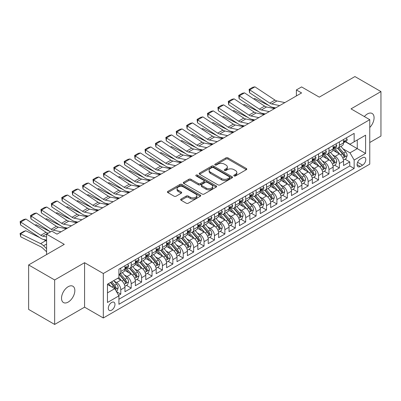 <?xml version="1.0" encoding="UTF-8"?>
<svg xmlns="http://www.w3.org/2000/svg" width="401" height="401" viewBox="0 0 401 401"><rect width="100%" height="100%" fill="white"/><g stroke="black" fill="none" stroke-linecap="round" stroke-linejoin="round"><path stroke-width="0.6" d="M234.069 175.939A1.013 0.581 0 0 0 235.497 175.939L246.354 169.673A1.444 0.832 0 0 0 246.775 169.082A1.444 0.832 0 0 0 246.354 168.495L227.963 157.874A1.444 0.832 0 0 0 225.918 157.874L215.066 164.144A1.013 0.581 0 0 0 214.771 164.555A1.013 0.581 0 0 0 215.066 164.971A1.013 0.581 0 0 0 216.495 164.971L217.898 164.159A4.622 2.672 0 0 1 224.44 164.159L225.974 165.042A4.622 2.672 0 0 1 227.327 166.931A4.622 2.672 0 0 1 225.974 168.816L224.565 169.628A1.013 0.581 0 0 0 224.269 170.039A1.013 0.581 0 0 0 224.565 170.455A1.013 0.581 0 0 0 225.999 170.455L227.402 169.643A4.622 2.672 0 0 1 233.938 169.643L235.472 170.53A4.622 2.672 0 0 1 236.826 172.415A4.622 2.672 0 0 1 235.472 174.305L234.069 175.112A1.013 0.581 0 0 0 233.773 175.528A1.013 0.581 0 0 0 234.069 175.939L234.069 175.112M68.185 302.083A9.418 5.439 120 0 0 74.335 293.783A9.418 5.439 120 0 0 72.892 286.234A9.418 5.439 120 0 0 68.185 286.7A9.418 5.439 120 0 0 62.03 295.001A9.418 5.439 120 0 0 63.473 302.549A9.418 5.439 120 0 0 68.185 302.083M369.762 127.478A9.418 5.439 120 0 0 372.128 113.473A9.418 5.439 120 0 0 367.421 113.939A9.418 5.439 120 0 0 364.364 116.561M111.638 310.168A4.712 2.722 120 0 0 114.716 306.018A4.712 2.722 120 0 0 113.994 302.244A4.712 2.722 120 0 0 111.638 302.474A4.712 2.722 120 0 0 108.561 306.625A4.712 2.722 120 0 0 109.283 310.399A4.712 2.722 120 0 0 111.638 310.168M181.072 199.046A1.444 0.832 0 0 0 180.645 199.638A1.444 0.832 0 0 0 181.072 200.224L186.229 203.207A1.444 0.832 0 0 0 188.275 203.207L200.33 196.244A1.444 0.832 0 0 0 200.751 195.653A1.444 0.832 0 0 0 200.33 195.066L181.939 184.45A1.444 0.832 0 0 0 179.894 184.45L167.839 191.407A1.444 0.832 0 0 0 167.417 191.999A1.444 0.832 0 0 0 167.839 192.59L174.074 196.184A1.444 0.832 0 0 0 176.114 196.184L181.277 193.207A1.444 0.832 0 0 0 181.698 192.615A1.444 0.832 0 0 0 181.277 192.029L178.184 190.244A3.865 2.231 0 0 1 177.052 188.665A3.865 2.231 0 0 1 179.437 186.605A3.865 2.231 0 0 1 183.648 187.087L195.758 194.079A3.865 2.231 0 0 1 196.886 195.653A3.865 2.231 0 0 1 194.5 197.718A3.865 2.231 0 0 1 190.29 197.232L188.275 196.069A1.444 0.832 0 0 0 186.229 196.069L181.072 199.046L181.072 200.224M369.762 142.51L380.95 136.054L380.95 91.583L354.93 76.561L319.281 97.142L301.587 86.927L296.384 89.934L301.587 92.937L56.997 234.149L51.789 231.146L46.586 234.149L46.586 254.58M54.651 279.968L54.651 324.439L84.576 307.161L84.576 262.695L54.651 279.968L28.631 264.946L64.28 244.364L46.586 234.149M84.576 262.695L103.313 273.512L369.762 119.678L369.762 164.144L103.313 317.978L103.313 273.512M380.95 91.583L351.025 108.861L369.762 119.678M218.004 184.861A1.444 0.832 0 0 0 220.044 184.861L232.099 177.899A1.444 0.832 0 0 0 232.525 177.312A1.444 0.832 0 0 0 232.099 176.721L213.713 166.104A1.444 0.832 0 0 0 211.668 166.104L199.613 173.067A1.444 0.832 0 0 0 199.192 173.653A1.444 0.832 0 0 0 199.613 174.245L218.004 184.861M196.49 176.159A1.013 0.581 0 0 1 197.518 176.3L197.518 175.102L216.214 185.894A1.444 0.832 0 0 1 216.635 186.485A1.444 0.832 0 0 1 216.214 187.072L204.159 194.034A1.444 0.832 0 0 1 202.114 194.034L183.728 183.417L183.728 182.234A1.444 0.832 0 0 0 183.302 182.826A1.444 0.832 0 0 0 183.728 183.417M183.728 182.234L188.886 179.257A1.444 0.832 0 0 1 190.931 179.257L198.385 183.563A1.444 0.832 0 0 0 200.43 183.563L203.853 181.588A1.444 0.832 0 0 0 204.274 180.996A1.444 0.832 0 0 0 203.853 180.41L196.089 175.924A1.013 0.581 0 0 1 195.793 175.513A1.013 0.581 0 0 1 196.415 174.971A1.013 0.581 0 0 1 197.518 175.102M54.651 324.439L28.631 309.417L28.631 264.946M118.636 295.372L120.796 294.123L116.475 291.627M114.019 281.016L116.636 282.525A5.89 3.398 60 0 1 120.796 289.738L124.962 287.332L124.962 291.717L131.207 288.113L126.47 285.377M124.43 275.006L127.042 276.515A5.89 3.398 60 0 1 131.207 283.728L135.368 281.322L135.368 285.707L141.613 282.103L136.876 279.372M134.836 268.996L137.448 270.505A5.89 3.398 60 0 1 141.613 277.718L145.779 275.312L145.779 279.703L152.024 276.094L147.287 273.362M145.247 262.991L147.859 264.5A5.89 3.398 60 0 1 152.024 271.708L156.184 269.307L156.184 273.693L162.43 270.084L157.693 267.352M155.653 256.981L158.265 258.49A5.89 3.398 60 0 1 162.43 265.698L166.595 263.297L166.595 267.683L172.836 264.079L168.104 261.342M166.059 250.971L168.676 252.48A5.89 3.398 60 0 1 172.836 259.688L177.001 257.287L177.001 261.673L183.247 258.069L178.51 255.332M176.47 244.961L179.082 246.47A5.89 3.398 60 0 1 183.247 253.683L187.407 251.277L187.407 255.663L193.653 252.059L188.921 249.327M186.876 238.951L189.493 240.46A5.89 3.398 60 0 1 193.653 247.673L197.818 245.267L197.818 249.653L204.064 246.049L199.327 243.317M197.287 232.941L199.898 234.45A5.89 3.398 60 0 1 204.064 241.663L208.224 239.257L208.224 243.648L214.47 240.039L209.733 237.307M207.693 226.936L210.309 228.445A5.89 3.398 60 0 1 214.47 235.653L218.635 233.252L218.635 237.638L224.881 234.029L220.144 231.297M218.104 220.926L220.715 222.435A5.89 3.398 60 0 1 224.881 229.643L229.041 227.242L229.041 231.628L235.287 228.024L230.55 225.287M228.51 214.916L231.126 216.425A5.89 3.398 60 0 1 235.287 223.638L239.452 221.232L239.452 225.618L245.698 222.014L240.961 219.277M238.921 208.906L241.532 210.415A5.89 3.398 60 0 1 245.698 217.628L249.858 215.222L249.858 219.608L256.104 216.004L251.367 213.272M249.327 202.896L251.938 204.405A5.89 3.398 60 0 1 256.104 211.618L260.269 209.212L260.269 213.598L266.51 209.994L261.778 207.262M259.738 196.886L262.349 198.395A5.89 3.398 60 0 1 266.51 205.608L270.675 203.202L270.675 207.593L276.921 203.984L272.184 201.252M270.144 190.881L272.755 192.39A5.89 3.398 60 0 1 276.921 199.598L281.081 197.197L281.081 201.583L287.327 197.979L282.595 195.242M280.55 184.871L283.166 186.38A5.89 3.398 60 0 1 287.327 193.588L291.492 191.187L291.492 195.573L297.737 191.969L293.001 189.232M290.961 178.861L293.572 180.37A5.89 3.398 60 0 1 297.737 187.583L301.898 185.177L301.898 189.563L308.143 185.959L303.407 183.222M301.367 172.851L303.983 174.36A5.89 3.398 60 0 1 308.143 181.573L312.309 179.167L312.309 183.553L318.554 179.949L313.818 177.217M311.777 166.841L314.389 168.35A5.89 3.398 60 0 1 318.554 175.563L322.715 173.157L322.715 177.548L328.96 173.939L324.224 171.207M322.183 160.831L324.8 162.34A5.89 3.398 60 0 1 328.96 169.553L333.126 167.152L333.126 171.538L339.371 167.929L339.371 163.543A5.89 3.398 -120 0 0 335.206 156.335L332.594 154.826M334.635 165.197L339.371 167.929M124.962 287.332A5.89 3.398 -120 0 0 120.796 280.119L117.673 278.319M135.368 281.322A5.89 3.398 -120 0 0 131.207 274.114L124.766 270.394M145.779 275.312A5.89 3.398 -120 0 0 141.613 268.104L135.177 264.384M156.184 269.307A5.89 3.398 -120 0 0 152.024 262.094L145.583 258.379M166.595 263.297A5.89 3.398 -120 0 0 162.43 256.084L155.994 252.369M177.001 257.287A5.89 3.398 -120 0 0 172.836 250.074L166.4 246.359M187.407 251.277A5.89 3.398 -120 0 0 183.247 244.069L176.811 240.349M197.818 245.267A5.89 3.398 -120 0 0 193.653 238.059L187.217 234.339M208.224 239.257A5.89 3.398 -120 0 0 204.064 232.049L197.628 228.329M218.635 233.252A5.89 3.398 -120 0 0 214.47 226.039L208.034 222.324M229.041 227.242A5.89 3.398 -120 0 0 224.881 220.029L218.445 216.314M239.452 221.232A5.89 3.398 -120 0 0 235.287 214.019L228.851 210.304M249.858 215.222A5.89 3.398 -120 0 0 245.698 208.014L239.257 204.294M260.269 209.212A5.89 3.398 -120 0 0 256.104 202.004L249.668 198.284M270.675 203.202A5.89 3.398 -120 0 0 266.51 195.994L260.074 192.28M281.081 197.197A5.89 3.398 -120 0 0 276.921 189.984L270.485 186.27M291.492 191.187A5.89 3.398 -120 0 0 287.327 183.974L280.89 180.26M301.898 185.177A5.89 3.398 -120 0 0 297.737 177.964L291.301 174.25M312.309 179.167A5.89 3.398 -120 0 0 308.143 171.959L301.707 168.24M322.715 173.157A5.89 3.398 -120 0 0 318.554 165.949L312.118 162.23M333.126 167.152A5.89 3.398 -120 0 0 328.96 159.939L322.524 156.225M362.579 157.713L360.288 159.037A4.561 2.637 120 0 0 357.311 163.057A4.561 2.637 120 0 0 358.008 166.716A4.561 2.637 120 0 0 360.288 166.49L362.579 165.167A4.561 2.637 120 0 0 365.562 161.147A4.561 2.637 120 0 0 364.86 157.488A4.561 2.637 120 0 0 362.579 157.713M107.473 292.86L114.761 288.655L118.922 295.863L118.922 304.279L354.148 168.47L354.148 160.059L349.988 152.846L343 148.816M118.922 295.863L107.473 302.474L107.473 284.209L118.922 277.597L118.922 269.186L354.148 133.378L354.148 141.789L365.597 135.182L365.597 153.448L354.148 160.059M126.987 267.833L127.042 267.863A5.89 3.398 60 0 0 129.984 268.154L134.15 265.748A5.89 3.398 -120 0 0 135.368 263.056L135.368 259.688M137.398 261.823L137.448 261.853A5.89 3.398 60 0 0 140.395 262.144L144.555 259.743A5.89 3.398 -120 0 0 145.779 257.046L145.779 253.683M147.804 255.813L147.859 255.843A5.89 3.398 60 0 0 150.801 256.134L154.966 253.733A5.89 3.398 -120 0 0 156.184 251.036L156.184 247.673M158.215 249.803L158.265 249.833A5.89 3.398 60 0 0 161.212 250.129L165.372 247.723A5.89 3.398 -120 0 0 166.595 245.026L166.595 241.663M168.62 243.793L168.676 243.828A5.89 3.398 60 0 0 171.618 244.119L175.783 241.713A5.89 3.398 -120 0 0 177.001 239.016L177.001 235.653M179.026 237.783L179.082 237.818A5.89 3.398 60 0 0 182.029 238.109L186.189 235.703A5.89 3.398 -120 0 0 187.407 233.011L187.407 229.643M189.437 231.778L189.493 231.808A5.89 3.398 60 0 0 192.435 232.099L196.6 229.698A5.89 3.398 -120 0 0 197.818 227.001L197.818 223.633M199.843 225.768L199.898 225.798A5.89 3.398 60 0 0 202.841 226.089L207.006 223.688A5.89 3.398 -120 0 0 208.224 220.991L208.224 217.628M210.254 219.758L210.309 219.788A5.89 3.398 60 0 0 213.252 220.079L217.417 217.678A5.89 3.398 -120 0 0 218.635 214.981L218.635 211.618M220.66 213.748L220.715 213.778A5.89 3.398 60 0 0 223.658 214.074L227.823 211.668A5.89 3.398 -120 0 0 229.041 208.971L229.041 205.608M231.071 207.738L231.126 207.773A5.89 3.398 60 0 0 234.069 208.064L238.229 205.658A5.89 3.398 -120 0 0 239.452 202.961L239.452 199.598M241.477 201.728L241.532 201.763A5.89 3.398 60 0 0 244.475 202.054L248.64 199.648A5.89 3.398 -120 0 0 249.858 196.956L249.858 193.588M251.888 195.723L251.938 195.753A5.89 3.398 60 0 0 254.886 196.044L259.046 193.643A5.89 3.398 -120 0 0 260.269 190.946L260.269 187.578M262.294 189.713L262.349 189.743A5.89 3.398 60 0 0 265.292 190.034L269.457 187.633A5.89 3.398 -120 0 0 270.675 184.936L270.675 181.573M272.7 183.703L272.755 183.733A5.89 3.398 60 0 0 275.703 184.024L279.863 181.623A5.89 3.398 -120 0 0 281.081 178.926L281.081 175.563M283.111 177.693L283.166 177.723A5.89 3.398 60 0 0 286.108 178.019L290.274 175.613A5.89 3.398 -120 0 0 291.492 172.916L291.492 169.553M293.517 171.683L293.572 171.718A5.89 3.398 60 0 0 296.519 172.009L300.68 169.603A5.89 3.398 -120 0 0 301.898 166.911L301.898 163.543M303.928 165.678L303.983 165.708A5.89 3.398 60 0 0 306.925 165.999L311.091 163.593A5.89 3.398 -120 0 0 312.309 160.901L312.309 157.533M314.334 159.668L314.389 159.698A5.89 3.398 60 0 0 317.331 159.989L321.497 157.588A5.89 3.398 -120 0 0 322.715 154.891L322.715 151.528M324.745 153.658L324.8 153.688A5.89 3.398 60 0 0 327.742 153.979L331.903 151.578A5.89 3.398 -120 0 0 333.126 148.881L333.126 145.518M118.922 299.231L349.777 165.949L349.777 161.924L343.532 165.528L343.532 161.142A5.89 3.398 -120 0 0 339.371 153.929L332.93 150.215M335.151 147.648L335.206 147.678A5.89 3.398 -120 0 0 338.148 147.969A5.89 3.398 -120 0 0 339.371 145.277L339.371 141.909M338.148 147.969L342.314 145.568A5.89 3.398 -120 0 0 343.532 142.871L343.532 139.508M120.796 268.104L120.796 271.467A5.89 3.398 60 0 1 119.578 274.164A5.89 3.398 60 0 1 118.922 274.399M119.578 274.164L123.739 271.758A5.89 3.398 -120 0 0 124.962 269.066L124.962 265.698M131.207 262.094L131.207 265.457A5.89 3.398 60 0 1 129.984 268.154M141.613 256.084L141.613 259.447A5.89 3.398 60 0 1 140.395 262.144M152.024 250.074L152.024 253.442A5.89 3.398 60 0 1 150.801 256.134M162.43 244.064L162.43 247.432A5.89 3.398 60 0 1 161.212 250.129M172.836 238.059L172.836 241.422A5.89 3.398 60 0 1 171.618 244.119M183.247 232.049L183.247 235.412A5.89 3.398 60 0 1 182.029 238.109M193.653 226.039L193.653 229.402A5.89 3.398 60 0 1 192.435 232.099M204.064 220.029L204.064 223.397A5.89 3.398 60 0 1 202.841 226.089M214.47 214.019L214.47 217.387A5.89 3.398 60 0 1 213.252 220.079M224.881 208.009L224.881 211.377A5.89 3.398 60 0 1 223.658 214.074M235.287 202.004L235.287 205.367A5.89 3.398 60 0 1 234.069 208.064M245.698 195.994L245.698 199.357A5.89 3.398 60 0 1 244.475 202.054M256.104 189.984L256.104 193.347A5.89 3.398 60 0 1 254.886 196.044M266.51 183.974L266.51 187.342A5.89 3.398 60 0 1 265.292 190.034M276.921 177.964L276.921 181.332A5.89 3.398 60 0 1 275.703 184.024M287.327 171.959L287.327 175.322A5.89 3.398 60 0 1 286.108 178.019M297.737 165.949L297.737 169.312A5.89 3.398 60 0 1 296.519 172.009M308.143 159.939L308.143 163.302A5.89 3.398 60 0 1 306.925 165.999M318.554 153.929L318.554 157.292A5.89 3.398 60 0 1 317.331 159.989M328.96 147.919L328.96 151.287A5.89 3.398 60 0 1 327.742 153.979M328.96 169.553L328.96 173.939M318.554 175.563L318.554 179.949M308.143 181.573L308.143 185.959M297.737 187.583L297.737 191.969M287.327 193.588L287.327 197.979M276.921 199.598L276.921 203.984M266.51 205.608L266.51 209.994M256.104 211.618L256.104 216.004M245.698 217.628L245.698 222.014M235.287 223.638L235.287 228.024M224.881 229.643L224.881 234.029M214.47 235.653L214.47 240.039M204.064 241.663L204.064 246.049M193.653 247.673L193.653 252.059M183.247 253.683L183.247 258.069M172.836 259.688L172.836 264.079M162.43 265.698L162.43 270.084M152.024 271.708L152.024 276.094M141.613 277.718L141.613 282.103M131.207 283.728L131.207 288.113M120.796 289.738L120.796 294.123M114.761 288.655L107.473 284.449M349.988 152.846L357.271 148.641L357.271 139.989L365.597 135.182M345.351 141.759L365.597 153.448M345.562 141.638L349.988 144.195L354.148 141.789M84.576 307.161L103.313 317.978M296.384 89.934L296.384 95.939M345.04 159.187L349.777 161.924M349.777 165.949L354.148 168.47M234.47 176.084L235.472 175.503A4.622 2.672 0 0 0 236.826 173.618L236.826 172.415M227.327 166.931L227.327 168.134A4.622 2.672 0 0 1 225.974 170.019L224.971 170.595M246.334 169.683L227.963 159.077A1.444 0.832 0 0 0 225.918 159.077L215.467 165.112M232.084 177.914L213.713 167.307A1.444 0.832 0 0 0 211.668 167.307L199.633 174.255M229.547 177.723A1.013 0.581 0 0 0 229.843 177.312A1.013 0.581 0 0 0 229.547 176.896L213.407 167.578A1.013 0.581 0 0 0 211.974 167.578L210.495 168.435A4.622 2.672 0 0 0 209.142 170.32A4.622 2.672 0 0 0 210.495 172.209L221.527 178.58A4.622 2.672 0 0 0 228.064 178.58L229.547 177.723L229.547 178.926A1.013 0.581 0 0 0 229.843 178.515L229.843 177.312M209.142 170.32L209.142 171.523A4.622 2.672 0 0 0 210.495 173.412L210.495 172.209M229.547 178.926L228.064 179.783A4.622 2.672 0 0 1 221.527 179.783L210.495 173.412M183.743 183.427L188.886 180.46L188.886 179.257M204.274 180.996L204.274 182.199A1.444 0.832 0 0 1 203.853 182.791L200.43 184.766A1.444 0.832 0 0 1 198.385 184.766L190.931 180.46A1.444 0.832 0 0 0 188.886 180.46M197.518 176.3L216.194 187.087M206.124 188.034A3.865 2.231 0 0 0 210.34 188.515A3.865 2.231 0 0 0 212.725 186.455A3.865 2.231 0 0 0 211.593 184.876L207.327 182.415A1.444 0.832 0 0 0 205.282 182.415L201.858 184.39A1.444 0.832 0 0 0 201.437 184.981A1.444 0.832 0 0 0 201.858 185.568L206.124 188.034L206.124 189.232A3.865 2.231 0 0 0 210.34 189.718A3.865 2.231 0 0 0 212.725 187.658L212.725 186.455M201.437 184.981L201.437 186.179A1.444 0.832 0 0 0 201.858 186.771L201.858 185.568M206.124 189.232L201.858 186.771M196.886 195.653L196.886 196.856A3.865 2.231 0 0 1 194.5 198.916A3.865 2.231 0 0 1 190.29 198.435L188.275 197.272A1.444 0.832 0 0 0 186.229 197.272L181.092 200.239M177.052 188.665L177.052 189.868A3.865 2.231 0 0 0 178.184 191.447L178.184 190.244M181.257 193.217L178.184 191.447M200.31 196.254L181.939 185.648A1.444 0.832 0 0 0 179.894 185.648L167.859 192.6M343.446 160.109L346.133 158.555L347.176 155.553A3.9 2.251 -120 0 0 345.657 151.889L340.9 146.385M253.683 98.907L254.745 98.541L268.876 105.518M272.384 107.247L274.765 108.425M339.948 154.31L334.514 148.019M336.855 152.475L333.702 148.826A9.348 5.398 -120 0 0 333.411 148.5M337.617 148.185L342.429 153.753A3.9 2.251 60 0 1 343.822 156.44L344.103 156.901L344.629 156.826L345.071 155.718A3.9 2.251 -120 0 0 343.677 153.032L338.925 147.523M337.903 148.094L343.071 154.074A1.985 1.148 60 0 1 343.572 154.851L345.071 155.718M254.745 98.541L253.883 99.037M279.672 105.588L271.753 103.964A7.358 4.251 60 0 1 269.778 103.102L249.733 89.849L249.542 92.741L269.592 105.989A11.038 6.376 -120 0 0 272.55 107.288L275.637 107.919M346.289 137.914L347.176 139.448A3.9 2.251 60 0 1 346.369 141.172L344.389 142.315A3.9 2.251 -120 0 0 345.071 141.418L344.985 141.072M284.875 102.586L276.956 100.962A7.358 4.251 60 0 1 274.986 100.095L254.936 86.847L249.733 89.849L249.106 89.373L252.75 87.273L254.936 86.847M343.662 142.495L343.677 142.495A3.9 2.251 -120 0 0 344.389 142.315M344.564 141.127L345.071 141.418C344.825 140.826 344.409 141.067 343.822 142.139A3.9 2.251 60 0 1 343.532 142.691M249.542 92.741L249.106 89.373M333.036 166.119L335.727 164.565L336.765 161.563A3.9 2.251 -120 0 0 335.246 157.899L330.494 152.39M243.277 104.917L244.339 104.546L258.47 111.528M261.978 113.257L264.354 114.43M329.542 160.32L324.103 154.024M326.444 158.485L323.291 154.836A9.348 5.398 -120 0 0 323 154.51M327.211 154.195L332.023 159.763A3.9 2.251 60 0 1 333.411 162.45L333.697 162.911L334.223 162.836L334.66 161.728A3.9 2.251 -120 0 0 333.271 159.042L328.514 153.533M327.492 154.099L332.665 160.084A1.985 1.148 60 0 1 333.161 160.861L334.66 161.728M244.339 104.546L243.472 105.047M322.63 172.129L325.316 170.575L326.359 167.568A3.9 2.251 -120 0 0 324.84 163.909L320.083 158.4M232.866 110.927L233.928 110.556L248.064 117.533M251.567 119.267L253.948 120.44M319.131 166.33L313.697 160.034M316.038 164.495L312.885 160.846A9.348 5.398 -120 0 0 312.595 160.52M316.805 160.2L321.612 165.768A3.9 2.251 60 0 1 323.005 168.455L323.286 168.921L323.813 168.846L324.254 167.738A3.9 2.251 -120 0 0 322.86 165.052L318.108 159.543M317.086 160.109L322.254 166.094A1.985 1.148 60 0 1 322.755 166.871L324.254 167.738M233.928 110.556L233.066 111.057M312.219 178.134L314.91 176.585L315.948 173.578A3.9 2.251 -120 0 0 314.429 169.919L309.677 164.41M222.46 116.932L223.522 116.566L237.653 123.543M241.161 125.277L243.537 126.45M308.725 172.34L303.286 166.044M305.632 170.505L302.474 166.851A9.348 5.398 -120 0 0 302.184 166.525M306.394 166.209L311.206 171.778A3.9 2.251 60 0 1 312.595 174.465L312.88 174.931L313.407 174.856L313.843 173.743A3.9 2.251 -120 0 0 312.454 171.057L307.697 165.553M306.68 166.119L311.848 172.104A1.985 1.148 60 0 1 312.349 172.881L313.843 173.743M223.522 116.566L222.655 117.067M301.813 184.144L304.499 182.595L305.542 179.588A3.9 2.251 -120 0 0 304.023 175.924L299.266 170.42M212.049 122.942L213.116 122.576L227.247 129.553M230.755 131.287L233.131 132.46M298.314 178.345L292.88 172.054M295.221 176.515L292.068 172.861A9.348 5.398 -120 0 0 291.778 172.535M295.988 172.219L300.795 177.788A3.9 2.251 60 0 1 302.189 180.475L302.469 180.936L303.001 180.866L303.437 179.753A3.9 2.251 -120 0 0 302.043 177.067L297.291 171.563M296.269 172.129L301.437 178.114A1.985 1.148 60 0 1 301.938 178.891L303.437 179.753M213.116 122.576L212.249 123.077M269.266 111.598L261.342 109.974A7.358 4.251 60 0 1 259.372 109.107L239.322 95.859L239.136 98.746L259.181 111.999A11.038 6.376 -120 0 0 262.144 113.293L265.231 113.929M335.883 143.924L336.765 145.458A3.9 2.251 60 0 1 335.958 147.182L333.983 148.325A3.9 2.251 -120 0 0 334.66 147.428L334.579 147.077M274.469 108.596L266.55 106.967A7.358 4.251 60 0 1 264.575 106.105L244.525 92.857L239.322 95.859L238.695 95.383L242.339 93.283L244.525 92.857M333.256 148.505L333.271 148.505A3.9 2.251 -120 0 0 333.983 148.325M334.158 147.132L334.66 147.428C334.414 146.836 333.998 147.077 333.411 148.144A3.9 2.251 60 0 1 333.126 148.701M239.136 98.746L238.695 95.383M258.856 117.608L250.936 115.984A7.358 4.251 60 0 1 248.961 115.117L228.916 101.869L228.725 104.756L248.775 118.004A11.038 6.376 -120 0 0 251.733 119.303L254.82 119.939M325.477 149.934L326.359 151.463A3.9 2.251 60 0 1 325.552 153.192L323.572 154.335A3.9 2.251 -120 0 0 324.254 153.433L324.168 153.087M264.058 114.601L256.139 112.977A7.358 4.251 60 0 1 254.169 112.115L234.119 98.867L228.916 101.869L228.289 101.393L231.933 99.288L234.119 98.867M322.845 154.515L322.86 154.515A3.9 2.251 -120 0 0 323.572 154.335M323.747 153.142L324.254 153.433C324.008 152.846 323.592 153.087 323.005 154.154A3.9 2.251 60 0 1 322.715 154.711M228.725 104.756L228.289 101.393M248.45 123.618L240.525 121.994A7.358 4.251 60 0 1 238.555 121.127L218.505 107.879L218.319 110.766L238.369 124.014A11.038 6.376 -120 0 0 241.327 125.312L244.415 125.944M315.066 155.944L315.948 157.473A3.9 2.251 60 0 1 315.141 159.202L313.166 160.34A3.9 2.251 -120 0 0 313.843 159.443L313.762 159.097M253.653 120.611L245.733 118.987A7.358 4.251 60 0 1 243.758 118.125L223.708 104.872L218.505 107.879L217.883 107.403L221.522 105.298L223.708 104.872M312.439 160.525L312.454 160.525A3.9 2.251 -120 0 0 313.166 160.34M313.341 159.152L313.843 159.443C313.597 158.856 313.181 159.097 312.595 160.164A3.9 2.251 60 0 1 312.309 160.721M218.319 110.766L217.883 107.403M238.039 129.623L230.119 127.999A7.358 4.251 60 0 1 228.149 127.137L208.099 113.889L207.908 116.776L227.958 130.024A11.038 6.376 -120 0 0 230.916 131.322L234.004 131.954M304.66 161.949L305.542 163.483A3.9 2.251 60 0 1 304.735 165.207L302.755 166.35A3.9 2.251 -120 0 0 303.437 165.453L303.356 165.107M243.242 126.621L235.322 124.997A7.358 4.251 60 0 1 233.352 124.13L213.302 110.882L208.099 113.889L207.472 113.413L211.116 111.308L213.302 110.882M302.028 166.535L302.043 166.535A3.9 2.251 -120 0 0 302.755 166.35M302.93 165.162L303.437 165.453C303.191 164.866 302.775 165.107 302.189 166.174A3.9 2.251 60 0 1 301.898 166.731M207.908 116.776L207.472 113.413M291.402 190.154L294.093 188.6L295.136 185.598A3.9 2.251 -120 0 0 293.617 181.934L288.86 176.43M201.643 128.952L202.705 128.586L216.836 135.563M220.344 137.292L222.72 138.47M287.908 184.355L282.469 178.064M284.815 182.525L281.657 178.871A9.348 5.398 -120 0 0 281.372 178.545M285.577 178.229L290.389 183.798A3.9 2.251 60 0 1 291.778 186.485L292.063 186.946L292.59 186.871L293.026 185.763A3.9 2.251 -120 0 0 291.637 183.077L286.88 177.573M285.863 178.139L291.031 184.119A1.985 1.148 60 0 1 291.532 184.901L293.026 185.763M202.705 128.586L201.843 129.082M227.633 135.633L219.713 134.009A7.358 4.251 60 0 1 217.738 133.147L197.688 119.894L197.503 122.786L217.553 136.034A11.038 6.376 -120 0 0 220.51 137.332L223.598 137.964M294.249 167.959L295.136 169.493A3.9 2.251 60 0 1 294.329 171.217L292.349 172.36A3.9 2.251 -120 0 0 293.026 171.463L292.946 171.117M232.836 132.631L224.916 131.007A7.358 4.251 60 0 1 222.941 130.14L202.896 116.891L197.688 119.894L197.066 119.418L200.706 117.318L202.896 116.891M291.622 172.545L291.637 172.545A3.9 2.251 -120 0 0 292.349 172.36M292.524 171.172L293.026 171.463C292.785 170.876 292.364 171.117 291.778 172.184A3.9 2.251 60 0 1 291.492 172.736M197.503 122.786L197.066 119.418M280.996 196.164L283.687 194.61L284.725 191.608A3.9 2.251 -120 0 0 283.206 187.944L278.449 182.44M191.232 134.962L192.3 134.596L206.43 141.573M209.939 143.302L212.314 144.48M277.497 190.365L272.063 184.074M274.404 188.53L271.251 184.881A9.348 5.398 -120 0 0 270.961 184.555M275.171 184.239L279.978 189.808A3.9 2.251 60 0 1 281.372 192.495L281.652 192.956L282.184 192.881L282.62 191.773A3.9 2.251 -120 0 0 281.231 189.087L276.474 183.578M275.452 184.149L280.62 190.129A1.985 1.148 60 0 1 281.121 190.906L282.62 191.773M192.3 134.596L191.432 135.092M217.222 141.643L209.302 140.019A7.358 4.251 60 0 1 207.332 139.157L187.282 125.904L187.092 128.796L207.142 142.044A11.038 6.376 -120 0 0 210.099 143.337L213.187 143.974M283.843 173.969L284.725 175.503A3.9 2.251 60 0 1 283.918 177.227L281.943 178.37A3.9 2.251 -120 0 0 282.62 177.473L282.54 177.127M222.425 138.641L214.505 137.017A7.358 4.251 60 0 1 212.535 136.15L192.485 122.901L187.282 125.904L186.655 125.428L190.3 123.328L192.485 122.901M281.211 178.55L281.231 178.55A3.9 2.251 -120 0 0 281.943 178.37M282.119 177.182L282.62 177.473C282.374 176.881 281.958 177.122 281.372 178.189A3.9 2.251 60 0 1 281.081 178.746M187.092 128.796L186.655 125.428M270.59 202.174L273.276 200.62L274.319 197.618A3.9 2.251 -120 0 0 272.8 193.954L268.043 188.445M180.826 140.972L181.889 140.601L196.019 147.583M199.528 149.312L201.904 150.485M267.091 196.375L261.658 190.079M263.998 194.54L260.84 190.891A9.348 5.398 -120 0 0 260.555 190.565M264.76 190.244L269.572 195.818A3.9 2.251 60 0 1 270.961 198.505L271.246 198.966L271.773 198.891L272.214 197.783A3.9 2.251 -120 0 0 270.82 195.097L266.063 189.588M265.046 190.154L270.214 196.139A1.985 1.148 60 0 1 270.715 196.916L272.214 197.783M181.889 140.601L181.026 141.102M206.816 147.653L198.896 146.029A7.358 4.251 60 0 1 196.921 145.162L176.871 131.914L176.686 134.801L196.736 148.054A11.038 6.376 -120 0 0 199.693 149.347L202.781 149.984M273.432 179.979L274.319 181.513A3.9 2.251 60 0 1 273.512 183.237L271.532 184.38A3.9 2.251 -120 0 0 272.214 183.478L272.129 183.132M212.019 144.651L204.099 143.022A7.358 4.251 60 0 1 202.124 142.16L182.079 128.911L176.871 131.914L176.25 131.438L179.889 129.338L182.079 128.911M270.805 184.56L270.82 184.56A3.9 2.251 -120 0 0 271.532 184.38M271.708 183.187L272.214 183.478C271.968 182.891 271.552 183.132 270.961 184.199A3.9 2.251 60 0 1 270.675 184.756M176.686 134.801L176.25 131.438M260.179 208.184L262.871 206.63L263.908 203.623A3.9 2.251 -120 0 0 262.389 199.964L257.632 194.455M170.415 146.977L171.483 146.611L185.613 153.588M189.122 155.322L191.498 156.495M256.68 202.385L251.247 196.089M253.587 200.55L250.435 196.896A9.348 5.398 -120 0 0 250.144 196.575M254.354 196.254L259.166 201.823A3.9 2.251 60 0 1 260.555 204.51L260.84 204.976L261.367 204.901L261.803 203.793A3.9 2.251 -120 0 0 260.414 201.101L255.658 195.598M254.635 196.164L259.803 202.149A1.985 1.148 60 0 1 260.304 202.926L261.803 203.793M171.483 146.611L170.615 147.112M196.405 153.663L188.485 152.039A7.358 4.251 60 0 1 186.515 151.172L166.465 137.924L166.28 140.811L186.325 154.059A11.038 6.376 -120 0 0 189.282 155.357L192.37 155.989M263.026 185.989L263.908 187.518A3.9 2.251 60 0 1 263.101 189.247L261.126 190.39A3.9 2.251 -120 0 0 261.803 189.488L261.723 189.142M201.613 150.656L193.688 149.032A7.358 4.251 60 0 1 191.718 148.169L171.668 134.921L166.465 137.924L165.839 137.448L169.483 135.343L171.668 134.921M260.399 190.57L260.414 190.57A3.9 2.251 -120 0 0 261.126 190.39M261.302 189.197L261.803 189.488C261.557 188.901 261.141 189.142 260.555 190.209A3.9 2.251 60 0 1 260.269 190.766M166.28 140.811L165.839 137.448M249.773 214.189L252.46 212.64L253.502 209.633A3.9 2.251 -120 0 0 251.983 205.974L247.227 200.465M160.009 152.987L161.072 152.621L175.202 159.598M178.711 161.332L181.092 162.505M246.274 208.39L240.841 202.099M243.181 206.56L240.029 202.906A9.348 5.398 -120 0 0 239.738 202.58M243.943 202.264L248.755 207.833A3.9 2.251 60 0 1 250.149 210.52L250.43 210.981L250.956 210.911L251.397 209.798A3.9 2.251 -120 0 0 250.003 207.111L245.252 201.608M244.229 202.174L249.397 208.159A1.985 1.148 60 0 1 249.898 208.936L251.397 209.798M161.072 152.621L160.21 153.122M185.999 159.673L178.079 158.044A7.358 4.251 60 0 1 176.104 157.182L156.059 143.934L155.869 146.821L175.919 160.069A11.038 6.376 -120 0 0 178.876 161.367L181.964 161.999M252.615 191.999L253.502 193.528A3.9 2.251 60 0 1 252.695 195.257L250.715 196.395A3.9 2.251 -120 0 0 251.397 195.498L251.312 195.152M191.202 156.666L183.282 155.042A7.358 4.251 60 0 1 181.307 154.179L161.262 140.926L156.059 143.934L155.433 143.458L159.077 141.352L161.262 140.926M249.988 196.58L250.003 196.58A3.9 2.251 -120 0 0 250.715 196.395M250.891 195.207L251.397 195.498C251.151 194.911 250.735 195.152 250.149 196.219A3.9 2.251 60 0 1 249.858 196.776M155.869 146.821L155.433 143.458M239.362 220.199L242.054 218.645L243.091 215.643A3.9 2.251 -120 0 0 241.572 211.979L236.821 206.475M149.598 158.996L150.666 158.631L164.796 165.608M168.305 167.342L170.681 168.515M235.863 214.4L230.43 208.109M232.77 212.57L229.618 208.916A9.348 5.398 -120 0 0 229.327 208.59M233.537 208.274L238.349 213.843A3.9 2.251 60 0 1 239.738 216.53L240.024 216.991L240.55 216.916L240.986 215.808A3.9 2.251 -120 0 0 239.597 213.121L234.841 207.618M233.818 208.184L238.991 214.169A1.985 1.148 60 0 1 239.487 214.946L240.986 215.808M150.666 158.631L149.799 159.127M175.588 165.678L167.668 164.054A7.358 4.251 60 0 1 165.698 163.192L145.648 149.944L145.463 152.831L165.508 166.079A11.038 6.376 -120 0 0 168.47 167.377L171.558 168.009M242.209 198.004L243.091 199.538A3.9 2.251 60 0 1 242.284 201.262L240.309 202.405A3.9 2.251 -120 0 0 240.986 201.508L240.906 201.162M180.796 162.676L172.871 161.052A7.358 4.251 60 0 1 170.901 160.184L150.851 146.936L145.648 149.944L145.022 149.468L148.666 147.362L150.851 146.936M239.582 202.59L239.597 202.59A3.9 2.251 -120 0 0 240.309 202.405M240.485 201.217L240.986 201.508C240.74 200.921 240.324 201.162 239.738 202.229A3.9 2.251 60 0 1 239.452 202.786M145.463 152.831L145.022 149.468M228.956 226.209L231.643 224.655L232.685 221.653A3.9 2.251 -120 0 0 231.166 217.989L226.41 212.485M139.192 165.006L140.255 164.641L154.39 171.618M157.894 173.347L160.275 174.525M225.457 220.41L220.024 214.119M222.365 218.58L219.212 214.926A9.348 5.398 -120 0 0 218.921 214.6M223.131 214.284L227.938 219.853A3.9 2.251 60 0 1 229.332 222.54L229.613 223.001L230.139 222.926L230.58 221.818A3.9 2.251 -120 0 0 229.187 219.131L224.435 213.628M223.412 214.194L228.58 220.174A1.985 1.148 60 0 1 229.081 220.956L230.58 221.818M140.255 164.641L139.393 165.137M165.182 171.688L157.262 170.064A7.358 4.251 60 0 1 155.287 169.202L135.242 155.949L135.052 158.841L155.102 172.089A11.038 6.376 -120 0 0 158.059 173.387L161.147 174.019M231.798 204.014L232.685 205.548A3.9 2.251 60 0 1 231.878 207.272L229.898 208.415A3.9 2.251 -120 0 0 230.58 207.517L230.495 207.172M170.385 168.686L162.465 167.062A7.358 4.251 60 0 1 160.495 166.194L140.445 152.946L135.242 155.949L134.616 155.473L138.26 153.372L140.445 152.946M229.171 208.595L229.187 208.595A3.9 2.251 -120 0 0 229.898 208.415M230.074 207.227L230.58 207.517C230.334 206.931 229.918 207.167 229.332 208.239A3.9 2.251 60 0 1 229.041 208.791M135.052 158.841L134.616 155.473M218.545 232.219L221.237 230.665L222.274 227.663A3.9 2.251 -120 0 0 220.756 223.999L216.004 218.495M128.786 171.016L129.849 170.646L143.979 177.628M147.488 179.357L149.864 180.53M215.051 226.42L209.613 220.129M211.959 224.585L208.801 220.936A9.348 5.398 -120 0 0 208.51 220.61M212.72 220.294L217.532 225.863A3.9 2.251 60 0 1 218.921 228.55L219.207 229.011L219.733 228.936L220.169 227.828A3.9 2.251 -120 0 0 218.781 225.141L214.024 219.633M213.006 220.199L218.174 226.184A1.985 1.148 60 0 1 218.675 226.961L220.169 227.828M129.849 170.646L128.982 171.147M154.776 177.698L146.851 176.074A7.358 4.251 60 0 1 144.881 175.212L124.831 161.959L124.646 164.846L144.691 178.099A11.038 6.376 -120 0 0 147.653 179.392L150.741 180.029M221.392 210.024L222.274 211.558A3.9 2.251 60 0 1 221.467 213.282L219.492 214.425A3.9 2.251 -120 0 0 220.169 213.527L220.089 213.182M159.979 174.696L152.059 173.072A7.358 4.251 60 0 1 150.084 172.204L130.034 158.956L124.831 161.959L124.205 161.483L127.849 159.382L130.034 158.956M218.766 214.605L218.781 214.605A3.9 2.251 -120 0 0 219.492 214.425M219.668 213.237L220.169 213.527C219.923 212.936 219.507 213.177 218.921 214.244A3.9 2.251 60 0 1 218.635 214.801M124.646 164.846L124.205 161.483M144.365 183.708L136.445 182.084A7.358 4.251 60 0 1 134.47 181.217L114.425 167.969L114.235 170.856L134.285 184.109A11.038 6.376 -120 0 0 137.242 185.402L140.33 186.039M210.986 216.034L211.868 217.568A3.9 2.251 60 0 1 211.061 219.292L209.081 220.435A3.9 2.251 -120 0 0 209.763 219.532L209.683 219.187M149.568 180.701L141.648 179.077A7.358 4.251 60 0 1 139.678 178.214L119.628 164.966L114.425 167.969L113.799 167.493L117.443 165.392L119.628 164.966M208.355 220.615L208.37 220.615A3.9 2.251 -120 0 0 209.081 220.435M209.257 219.242L209.763 219.532C209.517 218.946 209.101 219.187 208.515 220.254A3.9 2.251 60 0 1 208.224 220.811M114.235 170.856L113.799 167.493M133.959 189.718L126.034 188.094A7.358 4.251 60 0 1 124.064 187.227L104.014 173.979L103.829 176.866L123.879 190.114A11.038 6.376 -120 0 0 126.836 191.412L129.924 192.044M200.575 222.044L201.462 223.573A3.9 2.251 60 0 1 200.65 225.302L198.675 226.44A3.9 2.251 -120 0 0 199.352 225.542L199.272 225.197M139.162 186.711L131.242 185.087A7.358 4.251 60 0 1 129.267 184.224L109.222 170.971L104.014 173.979L103.393 173.503L107.032 171.397L109.222 170.971M197.949 226.625L197.964 226.625A3.9 2.251 -120 0 0 198.675 226.44M198.851 225.252L199.352 225.542C199.112 224.956 198.69 225.197 198.104 226.264A3.9 2.251 60 0 1 197.818 226.821M103.829 176.866L103.393 173.503M208.139 238.229L210.826 236.675L211.868 233.668A3.9 2.251 -120 0 0 210.35 230.009L205.593 224.5M118.375 177.026L119.443 176.656L133.573 183.633M137.082 185.367L139.458 186.54M204.64 232.43L199.207 226.134M201.548 230.595L198.395 226.946A9.348 5.398 -120 0 0 198.104 226.62M202.315 226.299L207.122 231.868A3.9 2.251 60 0 1 208.515 234.56L208.796 235.021L209.322 234.946L209.763 233.838A3.9 2.251 -120 0 0 208.37 231.151L203.618 225.643M202.595 226.209L207.763 232.194A1.985 1.148 60 0 1 208.264 232.971L209.763 233.838M119.443 176.656L118.576 177.157M197.728 244.239L200.42 242.685L201.462 239.678A3.9 2.251 -120 0 0 199.944 236.019L195.187 230.51M107.969 183.031L109.032 182.666L123.162 189.643M126.671 191.377L129.047 192.55M194.234 238.44L188.796 232.144M191.142 236.605L187.984 232.951A9.348 5.398 -120 0 0 187.698 232.63M191.904 232.309L196.716 237.878A3.9 2.251 60 0 1 198.104 240.565L198.39 241.031L198.916 240.956L199.352 239.848A3.9 2.251 -120 0 0 197.964 237.156L193.207 231.653M192.189 232.219L197.357 238.204A1.985 1.148 60 0 1 197.858 238.981L199.352 239.848M109.032 182.666L108.17 183.167M187.322 250.244L190.014 248.695L191.051 245.688A3.9 2.251 -120 0 0 189.533 242.024L184.776 236.52M97.558 189.041L98.626 188.676L112.756 195.653M116.265 197.387L118.641 198.56M183.823 244.445L178.39 238.154M180.731 242.615L177.578 238.961A9.348 5.398 -120 0 0 177.287 238.635M181.498 238.319L186.305 243.888A3.9 2.251 60 0 1 187.698 246.575L187.979 247.036L188.51 246.966L188.946 245.853A3.9 2.251 -120 0 0 187.558 243.166L182.801 237.663M181.778 238.229L186.946 244.214A1.985 1.148 60 0 1 187.447 244.991L188.946 245.853M98.626 188.676L97.759 189.177M123.548 195.728L115.628 194.099A7.358 4.251 60 0 1 113.658 193.237L93.608 179.989L93.418 182.876L113.468 196.124A11.038 6.376 -120 0 0 116.425 197.422L119.513 198.054M190.169 228.054L191.051 229.583A3.9 2.251 60 0 1 190.244 231.312L188.269 232.45A3.9 2.251 -120 0 0 188.946 231.552L188.866 231.207M128.751 192.721L120.831 191.097A7.358 4.251 60 0 1 118.861 190.234L98.811 176.981L93.608 179.989L92.982 179.513L96.626 177.407L98.811 176.981M187.538 232.635L187.558 232.635A3.9 2.251 -120 0 0 188.269 232.45M188.445 231.262L188.946 231.552C188.701 230.966 188.285 231.207 187.698 232.274A3.9 2.251 60 0 1 187.407 232.831M93.418 182.876L92.982 179.513M176.916 256.254L179.603 254.7L180.645 251.698A3.9 2.251 -120 0 0 179.127 248.034L174.37 242.53M87.152 195.051L88.215 194.685L102.345 201.663M105.854 203.397L108.23 204.57M173.417 250.455L167.979 244.164M170.325 248.625L167.167 244.971A9.348 5.398 -120 0 0 166.881 244.645M171.087 244.329L175.899 249.898A3.9 2.251 60 0 1 177.287 252.585L177.573 253.046L178.099 252.971L178.54 251.863A3.9 2.251 -120 0 0 177.147 249.176L172.39 243.673M171.372 244.239L176.54 250.224A1.985 1.148 60 0 1 177.041 251.001L178.54 251.863M88.215 194.685L87.353 195.182M113.142 201.733L105.222 200.109A7.358 4.251 60 0 1 103.247 199.247L83.197 185.999L83.012 188.886L103.062 202.134A11.038 6.376 -120 0 0 106.019 203.432L109.107 204.064M179.758 234.059L180.645 235.593A3.9 2.251 60 0 1 179.838 237.317L177.859 238.46A3.9 2.251 -120 0 0 178.54 237.562L178.455 237.217M118.345 198.731L110.425 197.107A7.358 4.251 60 0 1 108.45 196.239L88.405 182.991L83.197 185.999L82.576 185.523L86.215 183.417L88.405 182.991M177.132 238.645L177.147 238.645A3.9 2.251 -120 0 0 177.859 238.46M178.034 237.272L178.54 237.562C178.295 236.976 177.879 237.217 177.287 238.284A3.9 2.251 60 0 1 177.001 238.836M83.012 188.886L82.576 185.523M166.505 262.264L169.197 260.71L170.235 257.708A3.9 2.251 -120 0 0 168.716 254.044L163.959 248.54M76.741 201.061L77.809 200.695L91.939 207.673M95.448 209.402L97.824 210.58M163.006 256.465L157.573 250.174M159.914 254.635L156.761 250.981A9.348 5.398 -120 0 0 156.47 250.655M160.681 250.339L165.488 255.908A3.9 2.251 60 0 1 166.881 258.595L167.167 259.056L167.693 258.981L168.129 257.873A3.9 2.251 -120 0 0 166.741 255.186L161.984 249.678M160.961 250.249L166.129 256.229A1.985 1.148 60 0 1 166.631 257.006L168.129 257.873M77.809 200.695L76.942 201.192M102.731 207.743L94.811 206.119A7.358 4.251 60 0 1 92.842 205.257L72.792 192.004L72.606 194.896L92.651 208.144A11.038 6.376 -120 0 0 95.608 209.442L98.696 210.074M169.352 240.069L170.235 241.602A3.9 2.251 60 0 1 169.428 243.327L167.453 244.47A3.9 2.251 -120 0 0 168.129 243.572L168.049 243.227M107.939 204.741L100.014 203.117A7.358 4.251 60 0 1 98.044 202.249L77.994 189.001L72.792 192.004L72.165 191.528L75.809 189.427L77.994 189.001M166.726 244.65L166.741 244.65A3.9 2.251 -120 0 0 167.453 244.47M167.628 243.282L168.129 243.572C167.884 242.986 167.468 243.222 166.881 244.294A3.9 2.251 60 0 1 166.595 244.846M72.606 194.896L72.165 191.528M156.099 268.274L158.786 266.72L159.829 263.718A3.9 2.251 -120 0 0 158.31 260.054L153.553 254.55M66.335 207.071L67.398 206.7L81.528 213.683M85.037 215.412L87.418 216.585M152.601 262.475L147.167 256.179M149.508 260.64L146.355 256.991A9.348 5.398 -120 0 0 146.064 256.665M150.27 256.349L155.082 261.918A3.9 2.251 60 0 1 156.47 264.605L156.756 265.066L157.282 264.991L157.723 263.883A3.9 2.251 -120 0 0 156.33 261.196L151.573 255.688M150.555 256.254L155.723 262.239A1.985 1.148 60 0 1 156.225 263.016L157.723 263.883M67.398 206.7L66.536 207.202M92.325 213.753L84.405 212.129A7.358 4.251 60 0 1 82.431 211.262L62.386 198.014L62.195 200.901L82.245 214.154A11.038 6.376 -120 0 0 85.202 215.447L88.29 216.084M158.941 246.079L159.829 247.612A3.9 2.251 60 0 1 159.022 249.337L157.042 250.48A3.9 2.251 -120 0 0 157.723 249.582L157.638 249.237M97.528 210.751L89.608 209.127A7.358 4.251 60 0 1 87.634 208.259L67.589 195.011L62.386 198.014L61.759 197.538L65.403 195.437L67.589 195.011M156.315 250.66L156.33 250.66A3.9 2.251 -120 0 0 157.042 250.48M157.217 249.292L157.723 249.582C157.478 248.991 157.062 249.232 156.47 250.299A3.9 2.251 60 0 1 156.184 250.856M62.195 200.901L61.759 197.538M145.688 274.284L148.38 272.73L149.418 269.723A3.9 2.251 -120 0 0 147.899 266.063L143.147 260.555M55.924 213.081L56.992 212.71L71.122 219.688M74.631 221.422L77.007 222.595M142.19 268.485L136.756 262.189M139.097 266.65L135.944 263.001A9.348 5.398 -120 0 0 135.653 262.675M139.864 262.354L144.676 267.923A3.9 2.251 60 0 1 146.064 270.61L146.35 271.076L146.876 271.001L147.312 269.893A3.9 2.251 -120 0 0 145.924 267.206L141.167 261.698M140.144 262.264L145.317 268.249A1.985 1.148 60 0 1 145.814 269.026L147.312 269.893M56.992 212.71L56.125 213.212M81.914 219.763L73.995 218.139A7.358 4.251 60 0 1 72.025 217.272L51.975 204.024L51.789 206.911L71.834 220.164A11.038 6.376 -120 0 0 74.792 221.457L77.884 222.094M148.535 252.089L149.418 253.622A3.9 2.251 60 0 1 148.611 255.347L146.636 256.49A3.9 2.251 -120 0 0 147.312 255.587L147.232 255.242M87.122 216.756L79.197 215.131A7.358 4.251 60 0 1 77.228 214.269L57.178 201.021L51.975 204.024L51.348 203.548L54.992 201.442L57.178 201.021M145.909 256.67L145.924 256.67A3.9 2.251 -120 0 0 146.636 256.49M146.811 255.297L147.312 255.587C147.067 255.001 146.651 255.242 146.064 256.309A3.9 2.251 60 0 1 145.779 256.866M51.789 206.911L51.348 203.548M135.282 280.294L137.969 278.74L139.012 275.733A3.9 2.251 -120 0 0 137.493 272.073L132.736 266.565M45.519 219.086L46.581 218.72L60.711 225.698M64.22 227.432L66.601 228.605M131.784 274.495L126.35 268.199M128.691 272.66L125.538 269.006A9.348 5.398 -120 0 0 125.247 268.68M129.458 268.364L134.265 273.933A3.9 2.251 60 0 1 135.658 276.62L135.939 277.086L136.465 277.011L136.906 275.898A3.9 2.251 -120 0 0 135.513 273.211L130.761 267.708M129.739 268.274L134.906 274.259A1.985 1.148 60 0 1 135.408 275.036L136.906 275.898M46.581 218.72L45.719 219.222M71.508 225.773L63.589 224.149A7.358 4.251 60 0 1 61.614 223.282L41.569 210.034L41.378 212.921L61.428 226.169A11.038 6.376 -120 0 0 64.386 227.467L67.473 228.099M138.124 258.099L139.012 259.627A3.9 2.251 60 0 1 138.205 261.357L136.225 262.495A3.9 2.251 -120 0 0 136.906 261.597L136.821 261.252M76.711 222.766L68.792 221.141A7.358 4.251 60 0 1 66.822 220.279L46.772 207.026L41.569 210.034L40.942 209.558L44.586 207.452L46.772 207.026M135.498 262.68L135.513 262.68A3.9 2.251 -120 0 0 136.225 262.495M136.4 261.307L136.906 261.597C136.661 261.011 136.245 261.252 135.658 262.319A3.9 2.251 60 0 1 135.368 262.876M41.378 212.921L40.942 209.558M124.871 286.299L127.563 284.75L128.601 281.743A3.9 2.251 -120 0 0 127.082 278.078L122.33 272.575M35.113 225.096L36.175 224.73L50.305 231.708M121.378 280.5L118.886 277.617M118.285 278.67L117.879 278.199M119.047 274.374L123.859 279.943A3.9 2.251 60 0 1 125.247 282.63L125.533 283.091L126.059 283.021L126.495 281.908A3.9 2.251 -120 0 0 125.107 279.221L120.35 273.718M119.333 274.284L124.5 280.269A1.985 1.148 60 0 1 125.002 281.046L126.495 281.908M36.175 224.73L35.308 225.232M61.102 231.783L53.178 230.154A7.358 4.251 60 0 1 51.208 229.292L31.158 216.044L30.972 218.931L50.546 231.868M127.719 264.109L128.601 265.637A3.9 2.251 60 0 1 127.794 267.367L125.819 268.505A3.9 2.251 -120 0 0 126.495 267.607L126.415 267.261M66.305 228.776L58.386 227.151A7.358 4.251 60 0 1 56.411 226.289L36.361 213.036L31.158 216.044L30.531 215.568L34.175 213.462L36.361 213.036M125.092 268.69L125.107 268.69A3.9 2.251 -120 0 0 125.819 268.505M125.994 267.317L126.495 267.607C126.25 267.021 125.834 267.261 125.247 268.329A3.9 2.251 60 0 1 124.962 268.886M30.972 218.931L30.531 215.568M116.27 291.266L117.152 290.755L118.195 287.753A3.9 2.251 -120 0 0 116.676 284.088L113.683 280.625M25.764 230.74L20.561 233.743L20.752 236.851L20.05 233.557L23.694 231.457L25.764 230.74L39.899 237.718M43.408 239.452L45.814 240.64A11.038 6.376 60 0 1 46.586 241.066M110.887 286.419L108.476 283.627M20.05 233.557L40.611 243.643A11.038 6.376 60 0 1 43.569 245.763L46.586 248.63M46.586 251.788L42.772 248.164A7.358 4.251 -120 0 0 40.797 246.75L20.752 236.851M107.874 284.68L107.473 284.214M110.455 282.484L113.448 285.953A3.9 2.251 60 0 1 114.841 288.64L115.122 289.101L115.648 289.026L116.089 287.918A3.9 2.251 -120 0 0 114.696 285.231L111.704 281.763M110.696 282.349L114.09 286.279A1.985 1.148 60 0 1 114.591 287.056L116.089 287.918M46.586 236.946L42.772 236.164A7.358 4.251 60 0 1 40.797 235.302L20.752 222.054L20.561 224.941L40.611 238.189A11.038 6.376 -120 0 0 43.569 239.487L46.586 240.104M48.215 233.212L47.975 233.161A7.358 4.251 60 0 1 46.005 232.294L25.955 219.046L20.752 222.054L20.125 221.578L23.769 219.472L25.955 219.046M20.561 224.941L20.125 221.578M116.636 282.525L120.796 280.119M127.042 276.515L131.207 274.114M137.448 270.505L141.613 268.104M147.859 264.5L152.024 262.094M158.265 258.49L162.43 256.084M168.676 252.48L172.836 250.074M179.082 246.47L183.247 244.069M189.493 240.46L193.653 238.059M199.898 234.45L204.064 232.049M210.309 228.445L214.47 226.039M220.715 222.435L224.881 220.029M231.126 216.425L235.287 214.019M241.532 210.415L245.698 208.014M251.938 204.405L256.104 202.004M262.349 198.395L266.51 195.994M272.755 192.39L276.921 189.984M283.166 186.38L287.327 183.974M293.572 180.37L297.737 177.964M303.983 174.36L308.143 171.959M314.389 168.35L318.554 165.949M324.8 162.34L328.96 159.939M335.206 156.335L339.371 153.929M339.371 145.277L343.532 142.871M120.796 271.467L124.962 269.066M131.207 265.457L135.368 263.056M141.613 259.447L145.779 257.046M152.024 253.442L156.184 251.036M162.43 247.432L166.595 245.026M172.836 241.422L177.001 239.016M183.247 235.412L187.407 233.011M193.653 229.402L197.818 227.001M204.064 223.397L208.224 220.991M214.47 217.387L218.635 214.981M224.881 211.377L229.041 208.971M235.287 205.367L239.452 202.961M245.698 199.357L249.858 196.956M256.104 193.347L260.269 190.946M266.51 187.342L270.675 184.936M276.921 181.332L281.081 178.926M287.327 175.322L291.492 172.916M297.737 169.312L301.898 166.911M308.143 163.302L312.309 160.901M318.554 157.292L322.715 154.891M328.96 151.287L333.126 148.881M339.371 163.543L343.532 161.142M357.587 162.285L362.579 165.167M357.065 164.626L360.288 166.49M235.472 175.503L235.472 174.305M224.565 170.455L224.565 169.628M225.974 170.019L225.974 168.816M215.066 164.971L215.066 164.144M225.918 159.077L225.918 157.874M227.963 159.077L227.963 157.874M246.354 169.673L246.354 168.495M199.613 174.245L199.613 173.067M211.668 167.307L211.668 166.104M213.713 167.307L213.713 166.104M232.099 177.899L232.099 176.721M221.527 179.783L221.527 178.58M228.064 179.783L228.064 178.58M190.931 180.46L190.931 179.257M198.385 184.766L198.385 183.563M200.43 184.766L200.43 183.563M203.853 182.791L203.853 181.588M216.214 187.072L216.214 185.894M186.229 197.272L186.229 196.069M188.275 197.272L188.275 196.069M190.29 198.435L190.29 197.232M181.277 193.207L181.277 192.029M167.839 192.59L167.839 191.407M179.894 185.648L179.894 184.45M181.939 185.648L181.939 184.45M200.33 196.244L200.33 195.066M342.85 158.109L347.151 155.628M343.677 153.032L345.657 151.889M340.569 154.826L342.429 153.753M347.151 139.403L343.532 141.488M271.753 103.964L276.956 100.962M269.778 103.102L274.986 100.095M332.444 164.119L336.74 161.638M333.271 159.042L335.246 157.899M330.163 160.836L332.023 159.763M322.033 170.129L326.334 167.643M322.86 165.052L324.84 163.909M319.752 166.846L321.612 165.768M311.627 176.134L315.923 173.653M312.454 171.057L314.429 169.919M309.346 172.851L311.206 171.778M301.216 182.144L305.517 179.663M302.043 177.067L304.023 175.924M298.935 178.861L300.795 177.788M336.74 145.413L333.126 147.498M261.342 109.974L266.55 106.967M259.372 109.107L264.575 106.105M326.334 151.423L322.715 153.508M250.936 115.984L256.139 112.977M248.961 115.117L254.169 112.115M315.923 157.428L312.309 159.518M240.525 121.994L245.733 118.987M238.555 121.127L243.758 118.125M305.517 163.438L301.898 165.528M230.119 127.999L235.322 124.997M228.149 127.137L233.352 124.13M290.81 188.154L295.106 185.673M291.637 183.077L293.617 181.934M288.53 184.871L290.389 183.798M295.106 169.448L291.492 171.538M219.713 134.009L224.916 131.007M217.738 133.147L222.941 130.14M280.399 194.164L284.7 191.683M281.231 189.087L283.206 187.944M278.119 190.881L279.978 189.808M284.7 175.458L281.081 177.543M209.302 140.019L214.505 137.017M207.332 139.157L212.535 136.15M269.993 200.174L274.294 197.693M270.82 195.097L272.8 193.954M267.713 196.891L269.572 195.818M274.294 181.468L270.675 183.553M198.896 146.029L204.099 143.022M196.921 145.162L202.124 142.16M259.582 206.184L263.883 203.698M260.414 201.101L262.389 199.964M257.302 202.901L259.166 201.823M263.883 187.478L260.269 189.563M188.485 152.039L193.688 149.032M186.515 151.172L191.718 148.169M249.176 212.189L253.477 209.708M250.003 207.111L251.983 205.974M246.896 208.906L248.755 207.833M253.477 193.482L249.858 195.573M178.079 158.044L183.282 155.042M176.104 157.182L181.307 154.179M238.77 218.199L243.066 215.718M239.597 213.121L241.572 211.979M236.485 214.916L238.349 213.843M243.066 199.492L239.452 201.583M167.668 164.054L172.871 161.052M165.698 163.192L170.901 160.184M228.359 224.209L232.66 221.728M229.187 219.131L231.166 217.989M226.079 220.926L227.938 219.853M232.66 205.502L229.041 207.593M157.262 170.064L162.465 167.062M155.287 169.202L160.495 166.194M217.954 230.219L222.249 227.738M218.781 225.141L220.756 223.999M215.673 226.936L217.532 225.863M222.249 211.512L218.635 213.598M146.851 176.074L152.059 173.072M144.881 175.212L150.084 172.204M211.843 217.522L208.224 219.608M136.445 182.084L141.648 179.077M134.47 181.217L139.678 178.214M201.432 223.527L197.818 225.618M126.034 188.094L131.242 185.087M124.064 187.227L129.267 184.224M207.543 236.229L211.843 233.748M208.37 231.151L210.35 230.009M205.262 232.946L207.122 231.868M197.137 242.239L201.432 239.753M197.964 237.156L199.944 236.019M194.856 238.956L196.716 237.878M186.726 248.244L191.026 245.763M187.558 243.166L189.533 242.024M184.445 244.961L186.305 243.888M191.026 229.537L187.407 231.628M115.628 194.099L120.831 191.097M113.658 193.237L118.861 190.234M176.32 254.254L180.62 251.773M177.147 249.176L179.127 248.034M174.039 250.971L175.899 249.898M180.62 235.547L177.001 237.638M105.222 200.109L110.425 197.107M103.247 199.247L108.45 196.239M165.909 260.264L170.209 257.783M166.741 255.186L168.716 254.044M163.628 256.981L165.488 255.908M170.209 241.557L166.595 243.648M94.811 206.119L100.014 203.117M92.842 205.257L98.044 202.249M155.503 266.274L159.804 263.793M156.33 261.196L158.31 260.054M153.222 262.991L155.082 261.918M159.804 247.567L156.184 249.653M84.405 212.129L89.608 209.127M82.431 211.262L87.634 208.259M145.097 272.284L149.393 269.798M145.924 267.206L147.899 266.063M142.811 269.001L144.676 267.923M149.393 253.577L145.779 255.663M73.995 218.139L79.197 215.131M72.025 217.272L77.228 214.269M134.686 278.294L138.987 275.808M135.513 273.211L137.493 272.073M132.405 275.011L134.265 273.933M138.987 259.582L135.368 261.673M63.589 224.149L68.792 221.141M61.614 223.282L66.822 220.279M124.28 284.299L128.576 281.818M125.107 279.221L127.082 278.078M121.999 281.016L123.859 279.943M128.576 265.592L124.962 267.683M53.178 230.154L58.386 227.151M51.208 229.292L56.411 226.289M115.252 289.512L118.17 287.828M114.696 285.231L116.676 284.088M111.764 286.926L113.448 285.953M45.814 240.64L40.611 243.643M46.586 244.024L43.569 245.763M42.772 236.164L47.975 233.161M40.797 235.302L46.005 232.294"/></g></svg>
